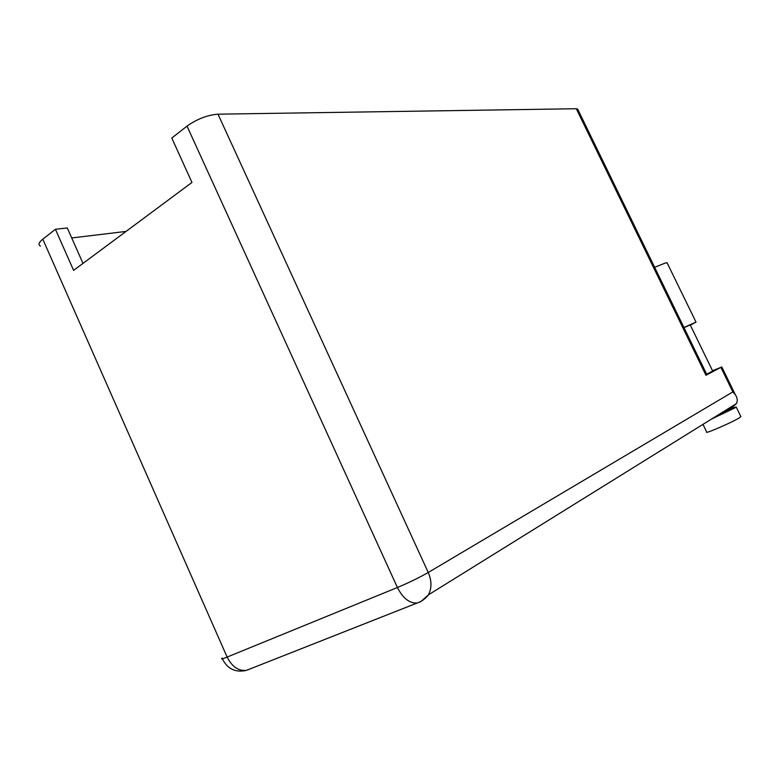 <?xml version="1.0" encoding="UTF-8"?>
<svg xmlns="http://www.w3.org/2000/svg" width="780" height="780" viewBox="0 0 780 780"><rect width="100%" height="100%" fill="white"/><g stroke="black" fill="none" stroke-linecap="round" stroke-linejoin="round"><path stroke-width="1.17" d="M690.319 325.143L696.014 322.101L683.923 327.493M667.163 262.948L665.633 262.889L654.644 267.325M740.776 416.413L739.889 417.495C733.804 421.668 703.541 434.811 706.651 431.954L702.975 424.369M730.909 408.447L736.174 406.994L735.14 407.755L711.194 419.26M683.982 327.61L690.222 324.928M706.651 374.195L712.696 371.065M730.762 408.154L720.437 414.843L731.182 409.012M40.511 246.08C37.927 244.832 38.688 242.531 42.793 239.177L227.126 657.072L397.41 587.506L187.015 126.106L171.785 138.05L191.958 182.452L73.593 270.377L55.419 229.281L42.793 239.177M83.002 263.396L67.285 227.965L55.419 229.281M71.721 237.958L126.038 231.416M187.015 126.106C197.067 119.018 207.392 115.04 217.99 114.172L576.303 108.742L577.97 109.736M217.99 114.172L428.249 572.481L732.859 391.901L720.886 367.36L705.968 375.268L576.303 108.742M720.886 367.36L712.54 370.753M706.875 374.654L705.968 375.268M732.859 391.901L735.355 394.758C737.373 397.79 737.763 400.725 736.505 403.543L731.523 407.921L731.045 406.936M249.025 669.347L246.422 670.371C238.397 671.131 231.962 666.695 227.126 657.072C222.232 659.042 220.545 659.392 222.085 658.125M397.41 587.506C402.851 598.201 409.412 603.379 417.115 603.028L420.79 601.682L428.464 594.828C431.847 588.188 431.779 580.739 428.249 572.481C419.221 577.629 408.944 582.64 397.41 587.506M740.912 416.695L736.174 406.994M690.193 324.87L712.725 371.134M222.349 658.788C227.438 668.957 235.463 672.818 246.422 670.371L417.115 603.028C421.648 601.497 425.441 598.767 428.464 594.828L736.505 403.543M721.744 366.873L735.355 394.758M577.59 108.966L706.914 374.741M730.587 407.794L731.269 409.188M696.014 322.101L666.998 262.616"/></g></svg>
